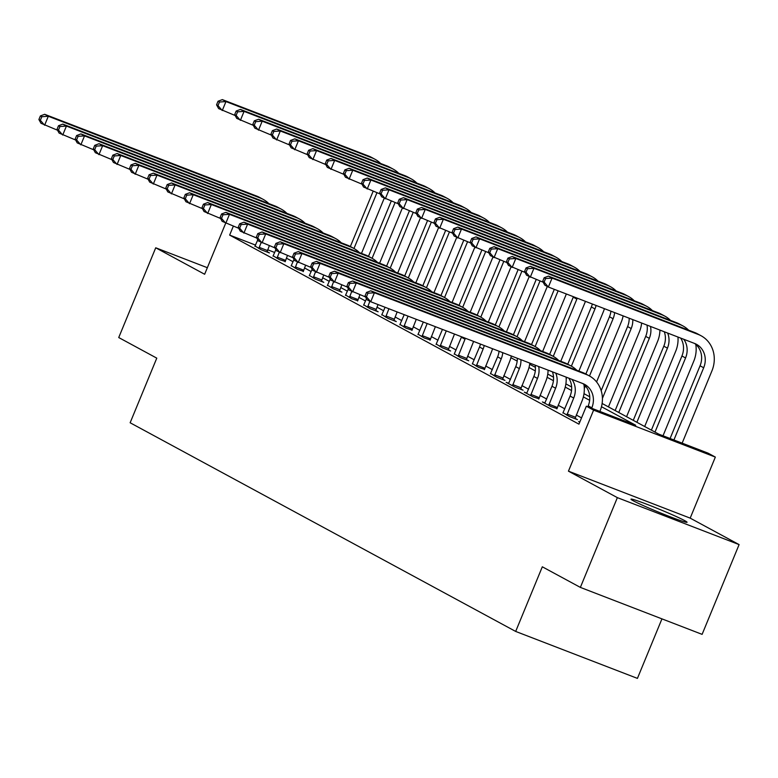 <?xml version="1.0" encoding="UTF-8"?>
<svg xmlns="http://www.w3.org/2000/svg" width="778" height="778" viewBox="0 0 778 778"><rect width="100%" height="100%" fill="white"/><g stroke="black" fill="none" stroke-linecap="round" stroke-linejoin="round"><path stroke-width="1.17" d="M684.689 520.628A30.323 1.488 22.4 0 0 653.53 506.886A30.323 1.488 22.4 0 0 630.987 499.165A30.323 1.488 22.4 0 0 633.36 500.828A30.323 1.488 22.4 0 0 664.529 514.559A30.323 1.488 22.4 0 0 687.062 522.281A30.323 1.488 22.4 0 0 684.689 520.628M602.123 403.481L658.742 434.124L708.097 453.166L715.342 457.085L593.604 410.132L586.349 406.204L635.704 425.245L601.482 406.719M690.183 518.129L568.446 471.167L617.362 497.638L580.369 587.4L702.106 634.362L739.1 544.6L690.183 518.129L715.342 457.085M661.952 618.87L637.425 678.387L515.678 631.435L130.14 422.765L156.777 358.143L118.733 337.545L155.726 247.793L204.643 274.264L225.678 223.237M617.362 497.638L739.1 544.6M207.347 267.7L155.726 247.793M255.602 245.119L229.646 235.102L578.949 424.156L586.349 406.204M581.536 417.883L576.245 415.014M564.828 408.839L558.127 405.212M546.71 399.036L540.01 395.409M528.593 389.224L521.892 385.596M510.475 379.421L503.774 375.793M492.357 369.618L485.657 365.991M474.24 359.806L467.539 356.188M456.122 350.003L449.421 346.375M438.004 340.2L431.304 336.573M419.887 330.387L413.186 326.77M401.769 320.585L395.068 316.957M383.651 310.782L376.951 307.154M365.534 300.979L358.833 297.352M347.416 291.166L340.715 287.539M329.298 281.364L322.598 277.736M311.181 271.561L304.48 267.933M293.063 261.748L286.362 258.131M274.722 252.49L267.651 249.767M255.077 246.043L261.223 249.767L269.451 252.938L267.087 251.654M273.195 255.845L279.341 259.57L285.205 261.466M291.312 265.648L297.459 269.373L303.323 271.269M309.43 275.461L315.576 279.176L323.804 282.356L321.44 281.072M327.548 285.263L333.694 288.988L341.921 292.158L339.548 290.875M345.665 295.066L351.812 298.791L357.666 300.687M363.783 304.869L369.929 308.594L378.157 311.774L375.784 310.49M381.901 314.682L388.047 318.406L396.274 321.577L393.901 320.293M400.018 324.484L406.165 328.209L412.019 330.105M418.136 334.287L424.282 338.012L430.137 339.908M436.254 344.1L442.4 347.815L450.618 350.995L448.254 349.711M454.371 353.902L460.518 357.627L468.735 360.798L466.372 359.514M472.489 363.705L478.635 367.43L484.49 369.326M490.607 373.518L496.753 377.233L504.971 380.413L502.607 379.129M508.724 383.321L506.167 382.338L514.861 387.045L523.088 390.216L520.725 388.932M526.842 393.123L524.284 392.141L532.979 396.848L538.843 398.744M544.96 402.926L542.402 401.944L551.096 406.651L556.96 408.547M563.068 412.739L569.214 416.454L577.441 419.634L575.078 418.35M579.834 422.016L578.638 421.559L579.775 422.172M568.446 471.167L593.604 410.132M229.646 235.102L233.322 226.203M580.369 587.4L542.315 566.802L515.678 631.435M529.653 364.26L535.41 367.381M547.77 374.072L553.528 377.184M565.888 383.875L571.645 386.987M584.006 393.678L589.753 396.79M589.656 400.32L583.364 396.916M571.538 390.517L565.246 387.104M553.421 380.705L547.129 377.301M535.303 370.902L529.011 367.498M517.185 361.099L510.893 357.686M490.412 373.81L497.619 356.849A19.44 17.612 118.4 0 0 499.068 351.248L498.805 351.15M258.86 248.483L261.145 242.435M254.892 246.334L257.781 239.838M269.314 245.722L267.01 251.994M57.514 130.218L40.981 123.274L38.9 119.52L40.349 120.308L41.827 116.719L40.378 115.932L38.9 119.52M40.378 115.932L44.677 114.298L256.74 196.105A29.156 26.413 -61.6 0 1 259.521 197.388L263.139 199.343A29.156 26.413 -61.6 0 1 268.77 203.554M44.677 114.298L48.304 116.262L260.358 198.059A29.156 26.413 -61.6 0 1 263.139 199.343M41.827 116.719L48.304 116.262L44.609 125.239L40.349 120.308M259.123 247.336L267.35 250.506M384.235 198.215L361.488 253.404M350.353 246.548L373.129 191.281M353.971 248.503L376.951 192.749M235.17 115.523L218.637 108.589L216.556 104.835L218.005 105.614L219.484 102.025L218.035 101.237L216.556 104.835M218.035 101.237L222.343 99.613L368.587 156.028A29.156 26.413 -61.6 0 1 371.369 157.312L374.996 159.266A29.156 26.413 -61.6 0 1 380.617 163.487M222.343 99.613L225.96 101.568L372.215 157.983A29.156 26.413 -61.6 0 1 374.996 159.266M219.484 102.025L225.96 101.568L222.265 110.544L218.005 105.614M276.978 258.286L279.253 252.237M273.01 256.137L275.898 249.65M287.432 255.534L285.127 261.797M75.631 140.021L59.099 133.087L57.018 129.333L58.467 130.111L59.945 126.522L58.496 125.735L57.018 129.333M58.496 125.735L62.794 124.11L274.858 205.907A29.156 26.413 -61.6 0 1 277.639 207.191L281.257 209.146A29.156 26.413 -61.6 0 1 286.887 213.367M62.794 124.11L66.422 126.065L278.475 207.872A29.156 26.413 -61.6 0 1 281.257 209.146M59.945 126.522L66.422 126.065L62.717 135.041L58.467 130.111M277.24 257.139L285.468 260.309M295.095 268.099L297.371 262.05M291.128 265.95L294.016 259.453M305.55 265.337L303.245 271.61M93.749 149.823L77.217 142.889L75.135 139.136L76.584 139.923L78.063 136.325L76.614 135.547L75.135 139.136M76.614 135.547L80.912 133.913L292.975 215.71A29.156 26.413 -61.6 0 1 295.757 216.994L299.374 218.958A29.156 26.413 -61.6 0 1 305.005 223.169M80.912 133.913L84.539 135.878L296.593 217.675A29.156 26.413 -61.6 0 1 299.374 218.958M78.063 136.325L84.539 135.878L80.834 144.854L76.584 139.923M295.358 266.942L303.585 270.122M313.213 277.902L315.489 271.853M309.245 275.752L312.134 269.256M323.667 275.14L321.363 281.412M111.857 159.636L95.334 152.692L93.253 148.938L94.702 149.726L96.18 146.138L94.731 145.35L93.253 148.938M94.731 145.35L99.03 143.716L311.093 225.523A29.156 26.413 -61.6 0 1 313.874 226.797L317.492 228.761A29.156 26.413 -61.6 0 1 323.123 232.972M99.03 143.716L102.657 145.681L314.711 227.477A29.156 26.413 -61.6 0 1 317.492 228.761M96.18 146.138L102.657 145.681L98.952 154.657L94.702 149.726M313.476 276.754L321.703 279.924M402.352 208.018L379.606 263.217M368.471 256.351L391.246 201.084M372.088 258.315L395.068 202.562M253.288 125.326L236.755 118.392L234.674 114.638L236.123 115.416L237.601 111.828L236.152 111.05L234.674 114.638M236.152 111.05L240.46 109.416L386.705 165.831A29.156 26.413 -61.6 0 1 389.486 167.114L393.114 169.079A29.156 26.413 -61.6 0 1 398.735 173.29M240.46 109.416L244.078 111.38L390.332 167.795A29.156 26.413 -61.6 0 1 393.114 169.079M237.601 111.828L244.078 111.38L240.383 120.357L236.123 115.416M420.47 217.821L397.723 273.02M386.588 266.154L409.364 210.887M390.206 268.118L413.186 212.365M271.405 135.139L254.873 128.195L252.792 124.441L254.241 125.229L255.719 121.64L254.27 120.853L252.792 124.441M254.27 120.853L258.578 119.219L404.823 175.633A29.156 26.413 -61.6 0 1 407.604 176.917L411.231 178.882A29.156 26.413 -61.6 0 1 416.852 183.093M258.578 119.219L262.196 121.183L408.45 177.598A29.156 26.413 -61.6 0 1 411.231 178.882M255.719 121.64L262.196 121.183L258.5 130.159L254.241 125.229M438.588 227.623L415.841 282.822M404.706 275.957L427.482 220.699M408.324 277.921L431.304 222.168M289.523 144.941L272.99 137.998L270.909 134.244L272.358 135.032L273.837 131.443L272.388 130.655L270.909 134.244M272.388 130.655L276.696 129.022L422.94 185.446A29.156 26.413 -61.6 0 1 425.722 186.72L429.349 188.684A29.156 26.413 -61.6 0 1 434.97 192.895M276.696 129.022L280.313 130.986L426.568 187.401A29.156 26.413 -61.6 0 1 429.349 188.684M273.837 131.443L280.313 130.986L276.618 139.962L272.358 135.032M331.331 287.704L333.606 281.655M327.363 285.555L330.251 279.059M341.785 284.942L339.48 291.215M129.975 169.439L113.452 162.495L111.371 158.741L112.82 159.529L114.298 155.94L112.849 155.153L111.371 158.741M112.849 155.153L117.147 153.529L329.211 235.326A29.156 26.413 -61.6 0 1 331.992 236.609L335.61 238.564A29.156 26.413 -61.6 0 1 341.241 242.785M117.147 153.529L120.775 155.483L332.828 237.28A29.156 26.413 -61.6 0 1 335.61 238.564M114.298 155.94L120.775 155.483L117.07 164.459L112.82 159.529M331.593 286.557L339.821 289.727M456.705 237.436L433.959 292.635M422.824 285.769L445.599 230.502M426.441 287.734L449.421 231.97M307.641 154.744L291.108 147.81L289.027 144.056L290.476 144.834L291.954 141.246L290.505 140.458L289.027 144.056M290.505 140.458L294.813 138.834L441.058 195.249A29.156 26.413 -61.6 0 1 443.839 196.533L447.467 198.487A29.156 26.413 -61.6 0 1 453.088 202.708M294.813 138.834L298.431 140.789L444.685 197.213A29.156 26.413 -61.6 0 1 447.467 198.487M291.954 141.246L298.431 140.789L294.736 149.765L290.476 144.834M349.448 297.507L351.724 291.458M345.481 295.368L348.369 288.871M359.903 294.755L357.598 301.018M148.092 179.241L131.57 172.308L129.488 168.554L130.937 169.332L132.416 165.743L130.967 164.965L129.488 168.554M130.967 164.965L135.265 163.331L347.328 245.128A29.156 26.413 -61.6 0 1 350.11 246.412L353.727 248.377A29.156 26.413 -61.6 0 1 359.358 252.587M135.265 163.331L138.892 165.286L350.946 247.093A29.156 26.413 -61.6 0 1 353.727 248.377M132.416 165.743L138.892 165.286L135.187 174.262L130.937 169.332M349.711 296.36L357.929 299.54M367.566 307.32L369.842 301.271M363.598 305.171L366.487 298.674M378.02 304.558L375.706 310.83M166.21 189.054L149.687 182.11L147.606 178.357L149.055 179.144L150.533 175.546L149.084 174.768L147.606 178.357M149.084 174.768L153.383 173.134L365.446 254.931A29.156 26.413 -61.6 0 1 368.227 256.215L371.845 258.179A29.156 26.413 -61.6 0 1 377.476 262.39M153.383 173.134L157.01 175.099L369.064 256.896A29.156 26.413 -61.6 0 1 371.845 258.179M150.533 175.546L157.01 175.099L153.305 184.075L149.055 179.144M367.829 306.172L376.046 309.343M385.684 317.123L388.912 308.759M381.716 314.973L385.091 307.281M397.14 311.929L393.824 320.633M184.328 198.857L167.805 191.913L165.724 188.159L167.173 188.947L168.651 185.358L167.202 184.571L165.724 188.159M167.202 184.571L171.5 182.937L383.564 264.744A29.156 26.413 -61.6 0 1 386.345 266.027L389.963 267.982A29.156 26.413 -61.6 0 1 395.594 272.203M171.5 182.937L175.128 184.901L387.181 266.698A29.156 26.413 -61.6 0 1 389.963 267.982M168.651 185.358L175.128 184.901L171.423 193.878L167.173 188.947M385.946 315.975L394.164 319.145M403.801 326.925L408.032 316.131M399.834 324.776L404.21 314.662M416.259 319.311L411.941 330.436M202.445 208.66L185.923 201.726L183.841 197.972L185.29 198.75L186.769 195.161L185.32 194.374L183.841 197.972M185.32 194.374L189.618 192.749L401.681 274.546A29.156 26.413 -61.6 0 1 404.463 275.83L408.08 277.795A29.156 26.413 -61.6 0 1 413.711 282.006M189.618 192.749L193.245 194.704L405.299 276.511A29.156 26.413 -61.6 0 1 408.08 277.795M186.769 195.161L193.245 194.704L189.54 203.68L185.29 198.75M404.064 325.778L412.282 328.948M421.919 336.738L427.151 323.512M417.951 334.589L423.329 322.034M435.379 326.682L430.059 340.249M220.563 218.472L204.04 211.528L201.959 207.775L203.408 208.562L204.886 204.964L203.437 204.186L201.959 207.775M203.437 204.186L207.736 202.552L419.799 284.349A29.156 26.413 -61.6 0 1 422.58 285.633L426.198 287.597A29.156 26.413 -61.6 0 1 431.829 291.808M207.736 202.552L211.363 204.517L423.417 286.314A29.156 26.413 -61.6 0 1 426.198 287.597M204.886 204.964L211.363 204.517L207.658 213.493L203.408 208.562M422.182 335.59L430.399 338.761M474.823 247.239L452.076 302.438M440.941 295.572L463.717 240.305M444.559 297.536L467.539 241.783M325.758 164.557L309.226 157.613L307.145 153.859L308.594 154.647L310.072 151.049L308.623 150.271L307.145 153.859M308.623 150.271L312.921 148.637L459.176 205.052A29.156 26.413 -61.6 0 1 461.957 206.335L465.584 208.3A29.156 26.413 -61.6 0 1 471.205 212.511M312.921 148.637L316.549 150.601L462.803 207.016A29.156 26.413 -61.6 0 1 465.584 208.3M310.072 151.049L316.549 150.601L312.853 159.578L308.594 154.647M492.941 257.041L470.194 312.241M459.059 305.375L481.835 250.108M462.677 307.339L485.657 251.586M343.876 174.36L327.344 167.416L325.262 163.662L326.711 164.45L328.19 160.861L326.741 160.073L325.262 163.662M326.741 160.073L331.039 158.44L477.293 214.854A29.156 26.413 -61.6 0 1 480.075 216.138L483.702 218.103A29.156 26.413 -61.6 0 1 489.323 222.314M331.039 158.44L334.666 160.404L480.921 216.819A29.156 26.413 -61.6 0 1 483.702 218.103M328.19 160.861L334.666 160.404L330.971 169.38L326.711 164.45M511.058 266.854L488.312 322.053M477.177 315.187L499.953 259.92M480.794 317.142L503.774 261.389M361.994 184.162L345.461 177.228L343.38 173.475L344.829 174.253L346.307 170.664L344.858 169.876L343.38 173.475M344.858 169.876L349.157 168.252L495.411 224.667A29.156 26.413 -61.6 0 1 498.192 225.951L501.82 227.905A29.156 26.413 -61.6 0 1 507.441 232.126M349.157 168.252L352.784 170.207L499.038 226.622A29.156 26.413 -61.6 0 1 501.82 227.905M346.307 170.664L352.784 170.207L349.089 179.183L344.829 174.253M529.176 276.657L506.429 331.856M495.285 324.99L518.07 269.723M498.912 326.954L521.892 271.201M380.111 193.965L363.579 187.031L361.498 183.277L362.947 184.065L364.425 180.467L362.976 179.689L361.498 183.277M362.976 179.689L367.274 178.055L513.529 234.47A29.156 26.413 -61.6 0 1 516.31 235.753L519.937 237.718A29.156 26.413 -61.6 0 1 525.558 241.929M367.274 178.055L370.902 180.019L517.156 236.434A29.156 26.413 -61.6 0 1 519.937 237.718M364.425 180.467L370.902 180.019L367.206 188.996L362.947 184.065M547.294 286.46L524.547 341.659M513.402 334.793L536.188 279.526M517.03 336.757L540.01 281.004M398.229 203.778L381.697 196.834L379.615 193.08L381.064 193.868L382.543 190.279L381.094 189.492L379.615 193.08M381.094 189.492L385.392 187.858L531.646 244.273A29.156 26.413 -61.6 0 1 534.428 245.556L538.055 247.521A29.156 26.413 -61.6 0 1 543.676 251.732M385.392 187.858L389.019 189.822L535.274 246.237A29.156 26.413 -61.6 0 1 538.055 247.521M382.543 190.279L389.019 189.822L385.324 198.798L381.064 193.868M440.027 346.541L446.271 330.883M436.069 344.391L442.449 329.415M454.498 334.054L448.177 350.051M238.681 228.275L222.158 221.331L220.077 217.577L221.526 218.365L223.004 214.777L221.555 213.989L220.077 217.577M221.555 213.989L225.853 212.355L437.917 294.162A29.156 26.413 -61.6 0 1 440.698 295.436L444.316 297.4A29.156 26.413 -61.6 0 1 449.947 301.611M225.853 212.355L229.481 214.32L441.534 296.117A29.156 26.413 -61.6 0 1 444.316 297.4M223.004 214.777L229.481 214.32L225.776 223.296L221.526 218.365M440.299 345.393L448.517 348.563M566.355 293.987L542.655 351.462M531.52 344.596L554.306 289.338M535.147 346.56L558.127 290.807M416.347 213.58L399.814 206.637L397.733 202.883L399.182 203.671L400.66 200.082L399.211 199.294L397.733 202.883M399.211 199.294L403.51 197.67L549.764 254.085A29.156 26.413 -61.6 0 1 552.545 255.369L556.173 257.324A29.156 26.413 -61.6 0 1 561.794 261.534M403.51 197.67L407.137 199.625L553.391 256.04A29.156 26.413 -61.6 0 1 556.173 257.324M400.66 200.082L407.137 199.625L403.442 208.601L399.182 203.671M458.145 356.343L465.011 339.198A19.44 17.612 118.4 0 0 465.37 338.255M454.177 354.194L461.383 337.234A19.44 17.612 118.4 0 0 461.568 336.786M473.608 341.425A29.156 26.413 -61.6 0 1 473.228 342.369L466.294 359.854M256.798 238.078L240.276 231.144L238.194 227.38L239.643 228.168L241.122 224.579L239.673 223.792L238.194 227.38M239.673 223.792L243.971 222.168L456.034 303.965A29.156 26.413 -61.6 0 1 458.816 305.248L462.433 307.203A29.156 26.413 -61.6 0 1 468.055 311.424M243.971 222.168L247.599 224.122L459.652 305.929A29.156 26.413 -61.6 0 1 462.433 307.203M241.122 224.579L247.599 224.122L243.893 233.099L239.643 228.168M458.407 355.196L466.635 358.366M585.455 301.349A29.156 26.413 -61.6 0 1 585.085 302.292L560.773 361.274M549.638 354.408L573.24 297.157A19.44 17.612 118.4 0 0 573.415 296.71M553.265 356.373L576.858 299.122A19.44 17.612 118.4 0 0 577.227 298.178M434.464 223.383L417.932 216.449L415.851 212.695L417.3 213.473L418.778 209.885L417.329 209.107L415.851 212.695M417.329 209.107L421.627 207.473L567.882 263.888A29.156 26.413 -61.6 0 1 570.663 265.172L574.29 267.126A29.156 26.413 -61.6 0 1 579.911 271.347M421.627 207.473L425.255 209.428L571.509 265.852A29.156 26.413 -61.6 0 1 574.29 267.126M418.778 209.885L425.255 209.428L421.55 218.404L417.3 213.473M476.262 366.146L483.128 349.001A19.44 17.612 118.4 0 0 484.217 345.52M472.295 364.007L479.501 347.046A19.44 17.612 118.4 0 0 480.473 344.08M492.542 348.729A29.156 26.413 -61.6 0 1 491.346 352.181L484.412 369.657M274.916 247.881L258.393 240.947L256.312 237.193L257.761 237.971L259.239 234.382L257.79 233.604L256.312 237.193M257.79 233.604L262.089 231.97L474.152 313.767A29.156 26.413 -61.6 0 1 476.924 315.051L480.551 317.016A29.156 26.413 -61.6 0 1 486.172 321.226M262.089 231.97L265.716 233.935L477.77 315.732A29.156 26.413 -61.6 0 1 480.551 317.016M259.239 234.382L265.716 233.935L262.011 242.901L257.761 237.971M476.525 364.999L484.752 368.179M604.399 308.662A29.156 26.413 -61.6 0 1 603.203 312.104L578.89 371.077M567.755 364.211L591.358 306.97A19.44 17.612 118.4 0 0 592.33 304.004M566.19 378.769L566.773 377.369M571.383 366.175L594.976 308.924A19.44 17.612 118.4 0 0 596.074 305.443M452.582 233.196L436.05 226.252L433.968 222.498L435.417 223.286L436.896 219.688L435.447 218.91L433.968 222.498M435.447 218.91L439.745 217.276L585.999 273.691A29.156 26.413 -61.6 0 1 588.781 274.974L592.408 276.939A29.156 26.413 -61.6 0 1 598.029 281.15M439.745 217.276L443.372 219.24L589.627 275.655A29.156 26.413 -61.6 0 1 592.408 276.939M436.896 219.688L443.372 219.24L439.667 228.217L435.417 223.286M494.38 375.959L501.236 358.814A19.44 17.612 118.4 0 0 502.753 352.667M511.282 355.964A29.156 26.413 -61.6 0 1 509.464 361.984L502.53 379.469M293.034 257.693L276.511 250.749L274.43 246.996L275.879 247.783L277.357 244.195L275.908 243.407L274.43 246.996M275.908 243.407L280.206 241.773L492.26 323.57A29.156 26.413 -61.6 0 1 495.041 324.854L498.669 326.818A29.156 26.413 -61.6 0 1 504.29 331.029M280.206 241.773L283.834 243.738L495.887 325.535A29.156 26.413 -61.6 0 1 498.669 326.818M277.357 244.195L283.834 243.738L280.129 252.714L275.879 247.783M494.643 374.811L502.87 377.982M623.129 315.887A29.156 26.413 -61.6 0 1 621.321 321.907L596.57 381.949M585.873 374.014L609.475 316.772A19.44 17.612 118.4 0 0 610.925 311.171M584.307 388.572L585.396 385.927M589.5 375.978L613.093 318.737A19.44 17.612 118.4 0 0 614.601 312.591M470.69 242.999L454.167 236.055L452.086 232.301L453.535 233.089L455.013 229.5L453.564 228.713L452.086 232.301M453.564 228.713L457.863 227.079L604.117 283.503A29.156 26.413 -61.6 0 1 606.898 284.777L610.526 286.742A29.156 26.413 -61.6 0 1 616.147 290.953M457.863 227.079L461.49 229.043L607.744 285.458A29.156 26.413 -61.6 0 1 610.526 286.742M455.013 229.5L461.49 229.043L457.785 238.019L453.535 233.089M512.498 385.762L519.354 368.616A19.44 17.612 118.4 0 0 520.92 359.679M508.53 383.612L515.736 366.652A19.44 17.612 118.4 0 0 517.321 358.288M529.799 363.102A29.156 26.413 -61.6 0 1 527.581 371.787L520.647 389.272M311.151 267.496L294.629 260.552L292.547 256.798L293.996 257.586L295.475 253.998L294.026 253.21L292.547 256.798M294.026 253.21L298.324 251.576L510.378 333.383A29.156 26.413 -61.6 0 1 513.159 334.666L516.787 336.621A29.156 26.413 -61.6 0 1 522.408 340.842M298.324 251.576L301.952 253.54L514.005 335.337A29.156 26.413 -61.6 0 1 516.787 336.621M295.475 253.998L301.952 253.54L298.246 262.517L293.996 257.586M512.76 384.614L520.988 387.784M641.646 323.026A29.156 26.413 -61.6 0 1 639.438 331.71L608.445 406.904M601.18 390.663L627.593 326.575A19.44 17.612 118.4 0 0 629.169 318.212M602.425 398.385L631.211 328.54A19.44 17.612 118.4 0 0 632.777 319.602M488.808 252.801L472.285 245.867L470.204 242.114L471.653 242.892L473.131 239.303L471.682 238.515L470.204 242.114M471.682 238.515L475.98 236.891L622.235 293.306A29.156 26.413 -61.6 0 1 625.016 294.59L628.643 296.544A29.156 26.413 -61.6 0 1 634.265 300.765M475.98 236.891L479.608 238.846L625.862 295.261A29.156 26.413 -61.6 0 1 628.643 296.544M473.131 239.303L479.608 238.846L475.903 247.822L471.653 242.892M530.615 395.564L537.472 378.419A19.44 17.612 118.4 0 0 538.658 366.516M526.648 393.425L533.854 376.455A19.44 17.612 118.4 0 0 535.147 365.164M548.082 370.153A29.156 26.413 -61.6 0 1 545.699 381.59L538.765 399.075M329.269 277.299L312.746 270.365L310.665 266.611L312.114 267.389L313.592 263.8L312.143 263.013L310.665 266.611M312.143 263.013L316.442 261.389L528.495 343.186A29.156 26.413 -61.6 0 1 531.277 344.469L534.904 346.434A29.156 26.413 -61.6 0 1 540.525 350.645M316.442 261.389L320.069 263.343L532.123 345.15A29.156 26.413 -61.6 0 1 534.904 346.434M313.592 263.8L320.069 263.343L316.364 272.319L312.114 267.389M530.878 394.417L539.105 397.597M659.929 330.076A29.156 26.413 -61.6 0 1 657.556 341.513L626.562 416.716M615.145 410.531L645.701 336.388A19.44 17.612 118.4 0 0 647.004 325.087M618.763 412.496L649.329 338.342A19.44 17.612 118.4 0 0 650.505 326.449M506.925 262.604L490.403 255.67L488.321 251.916L489.77 252.704L491.249 249.106L489.8 248.328L488.321 251.916M489.8 248.328L494.098 246.694L640.352 303.109A29.156 26.413 -61.6 0 1 643.134 304.392L646.761 306.357A29.156 26.413 -61.6 0 1 652.382 310.568M494.098 246.694L497.726 248.659L643.98 305.073A29.156 26.413 -61.6 0 1 646.761 306.357M491.249 249.106L497.726 248.659L494.02 257.635L489.77 252.704M548.733 405.377L555.589 388.222A19.44 17.612 118.4 0 0 555.793 373.129M544.765 403.228L551.972 386.267A19.44 17.612 118.4 0 0 552.429 371.835M566.102 377.106A29.156 26.413 -61.6 0 1 563.817 391.402L556.883 408.888M347.387 287.111L330.854 280.168L328.783 276.414L330.232 277.201L331.71 273.603L330.261 272.825L328.783 276.414M330.261 272.825L334.559 271.191L546.613 352.988A29.156 26.413 -61.6 0 1 549.394 354.272L553.022 356.236A29.156 26.413 -61.6 0 1 558.643 360.447M334.559 271.191L338.177 273.156L550.24 354.953A29.156 26.413 -61.6 0 1 553.022 356.236M331.71 273.603L338.177 273.156L334.482 282.132L330.232 277.201M548.996 404.229L557.223 407.4M677.959 337.03A29.156 26.413 -61.6 0 1 675.674 351.325L644.68 426.519M633.263 420.344L663.819 346.191A19.44 17.612 118.4 0 0 664.286 331.759M636.881 422.298L667.446 348.145A19.44 17.612 118.4 0 0 667.65 333.052M525.043 272.417L508.52 265.473L506.439 261.719L507.888 262.507L509.366 258.918L507.917 258.131L506.439 261.719M507.917 258.131L512.216 256.497L658.47 312.912A29.156 26.413 -61.6 0 1 661.251 314.195L664.879 316.16A29.156 26.413 -61.6 0 1 670.5 320.371M512.216 256.497L515.843 258.461L662.097 314.876A29.156 26.413 -61.6 0 1 664.879 316.16M509.366 258.918L515.843 258.461L512.138 267.438L507.888 262.507M566.851 415.18L573.707 398.035A19.44 17.612 118.4 0 0 571.927 379.353M562.883 413.03L570.089 396.07A19.44 17.612 118.4 0 0 568.825 378.157M583.908 384.449A29.156 26.413 -61.6 0 1 581.934 401.205L575 418.69M365.504 296.914L348.972 289.97L346.9 286.216L348.349 287.004L349.828 283.416L348.379 282.628L346.9 286.216M348.379 282.628L352.677 280.994L564.731 362.801A29.156 26.413 -61.6 0 1 567.512 364.085L571.14 366.039A29.156 26.413 -61.6 0 1 576.761 370.25M352.677 280.994L356.295 282.959L568.358 364.756A29.156 26.413 -61.6 0 1 571.14 366.039M349.828 283.416L356.295 282.959L352.599 291.935L348.349 287.004M567.113 414.032L575.341 417.202M695.765 344.372A29.156 26.413 -61.6 0 1 693.791 361.128L663.021 435.777M651.38 430.146L681.936 355.993A19.44 17.612 118.4 0 0 680.672 338.08M654.998 432.101L685.564 357.958A19.44 17.612 118.4 0 0 683.774 339.276M543.161 282.219L526.638 275.286L524.557 271.522L526.006 272.31L527.484 268.721L526.035 267.933L524.557 271.522M526.035 267.933L530.333 266.309L676.588 322.724A29.156 26.413 -61.6 0 1 679.369 324.008L682.996 325.963A29.156 26.413 -61.6 0 1 688.618 330.173M530.333 266.309L533.961 268.264L680.215 324.679A29.156 26.413 -61.6 0 1 682.996 325.963M527.484 268.721L533.961 268.264L530.256 277.24L526.006 272.31M591.659 408.256L591.825 407.837A19.44 17.612 118.4 0 0 584.628 384.39A19.44 17.612 118.4 0 0 582.78 383.544L370.717 301.738L367.09 299.783L365.008 296.029L366.467 296.807L367.945 293.218L366.496 292.431L365.008 296.029M587.837 406.777L588.207 405.873A19.44 17.612 118.4 0 0 582.751 383.535M366.496 292.431L370.795 290.807L374.413 292.761L586.476 374.568A29.156 26.413 -61.6 0 1 589.257 375.842A29.156 26.413 -61.6 0 1 600.052 411.008L599.887 411.426M370.795 290.807L582.848 372.604A29.156 26.413 -61.6 0 1 585.63 373.887L589.257 375.842M367.945 293.218L374.413 292.761L370.717 301.738L366.467 296.807M544.153 277.746L542.674 281.335L544.123 282.113L545.602 278.524L544.153 277.746L548.451 276.112L552.079 278.077L698.333 334.491A29.156 26.413 -61.6 0 1 701.114 335.775A29.156 26.413 -61.6 0 1 711.909 370.931L682.141 443.159M670.091 438.51L700.054 365.796A19.44 17.612 118.4 0 0 694.608 343.458M673.913 439.978L703.682 367.761A19.44 17.612 118.4 0 0 696.485 344.323A19.44 17.612 118.4 0 0 694.628 343.468L548.373 287.043L544.756 285.088L542.674 281.335M548.451 276.112L694.705 332.527A29.156 26.413 -61.6 0 1 697.487 333.811L701.114 335.775M545.602 278.524L552.079 278.077L548.373 287.043L544.123 282.113M256.74 196.105L260.358 198.059M368.587 156.028L372.215 157.983M274.858 205.907L278.475 207.872M292.975 215.71L296.593 217.675M311.093 225.523L314.711 227.477M386.705 165.831L390.332 167.795M404.823 175.633L408.45 177.598M422.94 185.446L426.568 187.401M329.211 235.326L332.828 237.28M441.058 195.249L444.685 197.213M347.328 245.128L350.946 247.093M365.446 254.931L369.064 256.896M383.564 264.744L387.181 266.698M401.681 274.546L405.299 276.511M419.799 284.349L423.417 286.314M459.176 205.052L462.803 207.016M477.293 214.854L480.921 216.819M495.411 224.667L499.038 226.622M513.529 234.47L517.156 236.434M531.646 244.273L535.274 246.237M437.917 294.162L441.534 296.117M549.764 254.085L553.391 256.04M461.383 337.234L465.011 339.198M456.034 303.965L459.652 305.929M573.24 297.157L576.858 299.122M567.882 263.888L571.509 265.852M479.501 347.046L483.128 349.001M474.152 313.767L477.77 315.732M591.358 306.97L594.976 308.924M585.999 273.691L589.627 275.655M497.619 356.849L501.236 358.814M492.26 323.57L495.887 325.535M609.475 316.772L613.093 318.737M604.117 283.503L607.744 285.458M515.736 366.652L519.354 368.616M510.378 333.383L514.005 335.337M627.593 326.575L631.211 328.54M622.235 293.306L625.862 295.261M533.854 376.455L537.472 378.419M528.495 343.186L532.123 345.15M645.701 336.388L649.329 338.342M640.352 303.109L643.98 305.073M551.972 386.267L555.589 388.222M546.613 352.988L550.24 354.953M663.819 346.191L667.446 348.145M658.47 312.912L662.097 314.876M570.089 396.07L573.707 398.035M564.731 362.801L568.358 364.756M681.936 355.993L685.564 357.958M676.588 322.724L680.215 324.679M588.207 405.873L591.825 407.837M582.848 372.604L586.476 374.568M700.054 365.796L703.682 367.761M694.705 332.527L698.333 334.491"/></g></svg>
